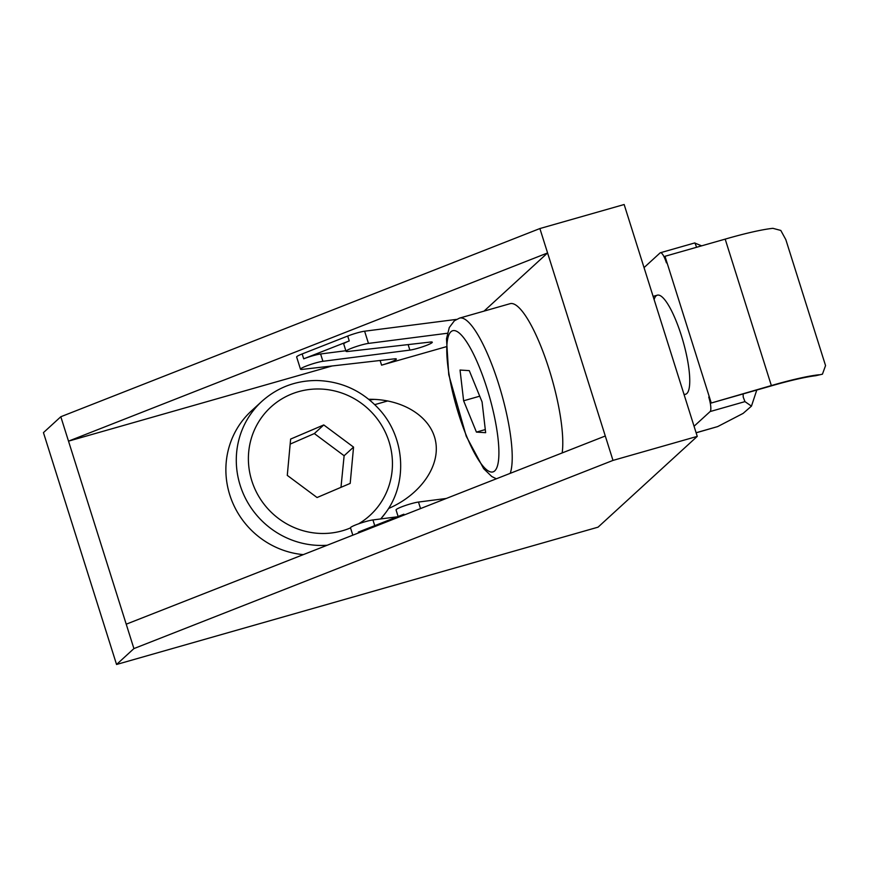 <?xml version="1.0" encoding="UTF-8"?>
<svg xmlns="http://www.w3.org/2000/svg" width="869" height="869" viewBox="0 0 869 869"><rect width="100%" height="100%" fill="white"/><g stroke="black" fill="none" stroke-linecap="round" stroke-linejoin="round"><path stroke-width="1.3" d="M446.079 346.764L381.578 365.154A12.883 1.456 162.5 0 0 396.34 359.016A12.883 1.456 162.5 0 0 394.439 358.843L302.39 369.368A12.883 1.456 -17.5 0 1 300.489 369.195A12.883 1.456 -17.5 0 1 308.929 365.056A12.883 1.456 -17.5 0 1 322.92 361.298L409.875 350.109A12.883 1.456 162.5 0 0 423.855 346.351A12.883 1.456 162.5 0 0 432.295 342.223A12.883 1.456 162.5 0 0 430.394 342.049L347.937 351.478A12.883 1.456 -17.5 0 1 346.036 351.304L343.722 343.983A12.883 1.456 -17.5 0 1 349.251 340.93L303.705 358.821A12.883 1.456 -17.5 0 1 320.607 353.976L345.851 350.728M346.036 351.304A12.883 1.456 -17.5 0 1 354.476 347.166A12.883 1.456 -17.5 0 1 368.467 343.407L447.405 333.251M300.489 369.195L296.644 356.985A12.883 1.456 -17.5 0 1 302.162 353.944L347.709 336.042A12.883 1.456 -17.5 0 1 364.611 331.208L456.464 319.39M398.111 516.479L396.058 509.94A12.883 1.456 -17.5 0 1 404.498 505.801A12.883 1.456 -17.5 0 1 418.478 502.054L446.253 498.469M612.993 460.407L697.253 436.379L598.046 527.168L116.555 664.481L133.913 648.589L612.993 460.407L605.291 435.999L126.222 624.192L68.51 441.148L547.579 252.955L484.011 311.135M332.099 365.968L68.51 441.148L60.808 416.74L539.888 228.547L624.148 204.519L697.253 436.379M605.291 435.999L539.888 228.547M387.791 400.924L374.789 404.628M368.76 399.295C402.858 398.817 431.241 416.783 435.662 441.648C440.235 466.468 420.227 494.841 388.519 508.517M116.555 664.481L43.45 432.621L60.808 416.74M133.913 648.589L126.222 624.192M352.825 535.174L350.5 527.831A12.883 1.456 -17.5 0 1 358.951 523.692A12.883 1.456 -17.5 0 1 372.931 519.944L397.274 516.805M404.139 515.013L403.889 514.209L358.343 532.1L358.593 532.903M303.281 554.628A83.706 80.806 -132.5 0 1 260.591 538.15A83.706 80.806 -132.5 0 1 251.499 410.841L261.917 401.304A83.706 80.806 47.5 0 0 271.009 528.624A83.706 80.806 47.5 0 0 327.189 545.243M323.768 424.941L353.553 447.111L350.196 483.403L317.066 497.535L287.281 475.376L290.626 439.073L323.768 424.941L314.339 433.566L290.17 444.092M340.985 487.335L344.124 455.736L314.339 433.566M344.124 455.736L353.553 447.111M510.222 473.344A83.706 19.683 -105.9 0 0 503.249 399.936A83.706 19.683 -105.9 0 0 459.516 318.119L510.07 303.694A83.706 19.683 74.1 0 1 545.906 359.668A83.706 19.683 74.1 0 1 562.167 452.945M460.038 370.042L469.271 370.628L482.078 401.945L485.652 432.686L476.429 432.099L463.622 400.783L460.038 370.042M479.721 396.188L463.622 400.783M485.293 429.568L476.429 432.099M815.774 375.712L822.443 374.17L815.774 375.712A69.216 7.854 162.5 0 0 770.857 386.021L710.668 403.183L771.346 385.564A71.79 8.136 -17.5 0 1 819.087 374.767M771.346 385.564L725.18 239.127A71.79 8.136 162.5 0 1 772.921 228.33L780.807 230.448L785.826 239.627L825.55 365.599L822.443 374.17M725.18 239.127L664.991 256.29L664.492 256.746L666.425 262.851A12.883 3.031 -105.9 0 0 660.407 252.738A12.883 3.031 -105.9 0 0 660.092 252.912L644.038 267.609M664.991 256.29L711.168 402.727M710.668 403.183L708.746 397.079A12.883 3.031 -105.9 0 1 710.114 411.558L744.961 401.619L743.234 397.111L743.104 393.929M660.407 252.738L694.635 242.972L701.62 245.851M694.939 242.972L696.612 247.274M696.102 432.74L717.685 426.581L743.104 413.405L751.446 406.138L744.961 401.619M717.685 426.581L696.123 432.816M654.118 299.588A51.51 12.112 74.1 0 1 657.333 295.178A51.51 12.112 74.1 0 1 683.11 341.398A51.51 12.112 74.1 0 1 685.587 394.254A51.51 12.112 74.1 0 1 683.979 394.276M694.059 426.244L710.114 411.558M347.709 336.042L349.251 340.93M364.611 331.208L368.467 343.407M408.126 344.591L409.875 350.109M420.542 508.571L418.478 502.054M381.578 365.154L380.101 360.483M302.162 353.944L303.705 358.821M320.607 353.976L322.92 361.298M369.542 399.936L374.181 399.371M374.735 525.658L372.931 519.944M261.917 401.304C277.407 387.487 295.666 380.557 316.674 380.503C341.908 381.241 363.046 391.169 380.101 410.277C405.204 438.508 407.691 483.425 385.586 512.862L380.72 518.934A83.706 80.806 47.5 0 0 385.499 512.971M350.533 527.896A73.409 70.856 -132.5 0 1 248.632 464.654A73.409 70.856 -132.5 0 1 339.388 392.245A73.409 70.856 -132.5 0 1 379.232 505.008A73.409 70.856 -132.5 0 1 358.582 523.822M491.061 402.521A73.409 17.261 74.1 0 1 479.916 462.047A73.409 17.261 74.1 0 1 447.557 339.518A73.409 17.261 74.1 0 1 491.061 402.521M684.099 394.678L685.587 394.254M653.108 296.383L657.333 295.178M459.516 318.119L454.378 320.78L449.284 327.537L446.492 338.791L448.741 374.637L466.262 436.281L483.664 468.673L491.778 476.516L496.34 478.797M756.79 390.029L751.446 406.138"/></g></svg>
